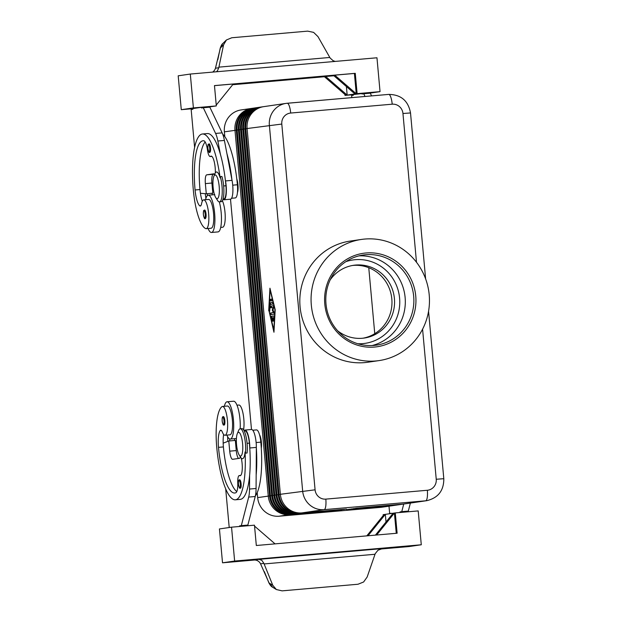 <?xml version="1.0" encoding="UTF-8"?>
<svg xmlns="http://www.w3.org/2000/svg" width="622" height="622" viewBox="0 0 622 622"><rect width="100%" height="100%" fill="white"/><g stroke="black" fill="none" stroke-linecap="round" stroke-linejoin="round"><path stroke-width="0.93" d="M210.531 147.912A4.253 1.088 85 0 1 209.824 152.304C209.225 153.206 208.572 151.854 207.865 148.261C208.051 142.586 208.098 144.965 209.085 143.838A4.253 1.088 85 0 1 209.7 144.397A4.253 1.088 85 0 1 210.531 147.912M205.571 199.701A18.707 4.805 85 0 1 208.168 195.215A18.707 4.805 85 0 1 208.246 195.207A18.707 4.805 85 0 1 214.637 213.284A18.707 4.805 85 0 1 211.558 232.465A18.707 4.805 85 0 1 211.488 232.472A18.707 4.805 85 0 1 208.082 228.507M219.302 201.878A18.707 4.805 85 0 1 221.424 221.175A18.707 4.805 85 0 1 218.112 231.897A18.707 4.805 85 0 1 218.042 231.905A18.707 4.805 85 0 1 217.972 231.905M205.727 228.593A14.454 3.709 -95 0 0 206.209 228.671A14.454 3.709 -95 0 0 208.728 214.862A14.454 3.709 -95 0 0 204.179 199.942A14.454 3.709 -95 0 0 203.697 199.864A14.454 3.709 -95 0 0 201.551 203.759A8.506 2.185 85 0 1 200.292 206.045A8.506 2.185 85 0 1 199.709 205.812A17.004 4.37 85 0 1 195.075 189.974A47.614 12.222 85 0 1 203.052 140.774A47.614 12.222 85 0 1 203.876 140.805A11.904 3.056 85 0 1 207.476 149.98A8.506 2.185 -95 0 0 210.189 156.542A8.506 2.185 -95 0 0 210.57 156.363A11.904 3.056 85 0 1 211.107 156.122A11.904 3.056 85 0 1 215.329 172.916A14.734 3.786 -95 0 1 220.102 177.83A54.417 13.972 -95 0 0 202.461 133.994A54.417 13.972 -95 0 0 193.341 190.223A40.22 10.325 -95 0 0 205.727 228.593M206.209 228.671L211.122 228.235A14.454 3.709 -95 0 0 213.634 214.435A14.454 3.709 -95 0 0 209.093 199.514A14.454 3.709 -95 0 0 208.611 199.437L203.697 199.864M223.026 199.009L223.803 198.939A12.751 3.273 -95 0 0 225.623 195.899A12.751 3.273 -95 0 0 225.942 185.76A54.417 13.972 -95 0 0 225.382 180.341A54.417 13.972 -95 0 0 220.39 154.256A54.417 13.972 -95 0 0 207.375 133.567L202.461 133.994M222.723 134.212A54.417 13.972 85 0 1 237.402 184.757A12.751 3.273 85 0 1 237.083 194.896A12.751 3.273 85 0 1 235.264 197.936L231.563 198.262M224.659 424.352A4.253 1.088 85 0 1 224.122 425.083C223.523 424.025 223.523 427.431 222.171 421.047C222.015 417.891 222.419 416.413 223.384 416.616A4.253 1.088 85 0 1 224.837 420.69A4.253 1.088 85 0 1 224.659 424.352M252.33 108.314A20.409 19.717 81.7 0 0 251.677 108.399A20.409 19.717 81.7 0 0 239.423 115.435A20.409 19.717 81.7 0 0 234.976 130.309L268.261 496.061A20.409 19.717 81.7 0 0 275.321 509.923A20.409 19.717 81.7 0 0 289.759 514.666L336.899 510.483L291.057 514.48A20.409 19.717 -98.3 0 1 276.619 509.737A20.409 19.717 -98.3 0 1 269.559 495.874L236.274 130.115A20.409 19.717 -98.3 0 1 240.722 115.249A20.409 19.717 -98.3 0 1 252.975 108.212L253.846 108.088A20.409 19.717 81.7 0 0 241.585 115.124A20.409 19.717 81.7 0 0 237.137 129.99L270.422 495.742A20.409 19.717 81.7 0 0 277.49 509.612A20.409 19.717 81.7 0 0 291.92 514.355L337.769 510.359L293.219 514.161A20.409 19.717 -98.3 0 1 278.788 509.426A20.409 19.717 -98.3 0 1 271.721 495.555L238.436 129.804A20.409 19.717 -98.3 0 1 242.883 114.93A20.409 19.717 -98.3 0 1 255.144 107.894L256.007 107.769A20.409 19.717 81.7 0 0 243.746 114.806A20.409 19.717 81.7 0 0 239.299 129.671L272.591 495.431A20.409 19.717 81.7 0 0 279.651 509.294A20.409 19.717 81.7 0 0 294.089 514.036L341.229 509.853L295.38 513.85A20.409 19.717 -98.3 0 1 280.95 509.107A20.409 19.717 -98.3 0 1 273.89 495.244L240.597 129.485A20.409 19.717 -98.3 0 1 245.045 114.619A20.409 19.717 -98.3 0 1 257.306 107.583L258.169 107.458A20.409 19.717 81.7 0 0 245.915 114.487A20.409 19.717 81.7 0 0 241.468 129.36L274.753 495.112A20.409 19.717 81.7 0 0 281.813 508.983A20.409 19.717 81.7 0 0 296.251 513.725L342.092 509.729L297.549 513.531A20.409 19.717 -98.3 0 1 283.111 508.788A20.409 19.717 -98.3 0 1 276.051 494.925L242.767 129.174A20.409 19.717 -98.3 0 1 247.214 114.3A20.409 19.717 -98.3 0 1 259.467 107.264L260.33 107.139A20.409 19.717 81.7 0 0 248.077 114.176A20.409 19.717 81.7 0 0 243.63 129.042L276.914 494.801A20.409 19.717 81.7 0 0 283.974 508.664A20.409 19.717 81.7 0 0 298.412 513.407L344.254 509.41L299.711 513.22A20.409 19.717 -98.3 0 1 285.273 508.477A20.409 19.717 -98.3 0 1 278.213 494.607L244.928 128.855A20.409 19.717 -98.3 0 1 249.375 113.989A20.409 19.717 -98.3 0 1 261.629 106.953L262.5 106.821A20.409 19.717 81.7 0 0 250.238 113.857A20.409 19.717 81.7 0 0 245.791 128.731L279.076 494.482A20.409 19.717 81.7 0 0 286.143 508.353A20.409 19.717 81.7 0 0 300.574 513.088L346.423 509.091L301.872 512.901A20.409 19.717 -98.3 0 1 287.442 508.158A20.409 19.717 -98.3 0 1 280.374 494.296L247.089 128.536A20.409 19.717 -98.3 0 1 251.537 113.67A20.409 19.717 -98.3 0 1 263.798 106.634L286.081 103.384A20.409 19.717 81.7 0 0 273.82 110.421A20.409 19.717 81.7 0 0 269.373 125.294L302.657 491.046A20.409 19.717 81.7 0 0 309.725 504.916A20.409 19.717 81.7 0 0 324.155 509.651A10.201 2.62 -95 0 0 325.718 506.409A10.201 2.62 -95 0 0 325.827 499.116A10.201 9.859 -98.3 0 1 315.082 489.809L281.797 124.058A10.201 9.859 -98.3 0 1 290.692 113.041A10.201 2.62 -95 0 0 289.277 105.965A10.201 2.62 -95 0 0 287.208 103.252A10.201 2.62 -95 0 0 287.17 103.26A20.409 19.717 81.7 0 0 286.081 103.384L388.719 94.404A10.201 2.62 -95 0 0 388.68 94.412L287.247 103.252M251.677 108.399L241.079 109.946A20.409 19.717 81.7 0 0 228.826 116.983A20.409 19.717 81.7 0 0 224.379 131.848L236.282 130.177M269.567 495.928L257.663 497.608A20.409 19.717 81.7 0 0 264.723 511.471A20.409 19.717 81.7 0 0 279.161 516.213L289.774 514.549M254.491 108.003A20.409 19.717 81.7 0 0 253.846 108.088M256.661 107.684A20.409 19.717 81.7 0 0 256.007 107.769M258.822 107.373A20.409 19.717 81.7 0 0 258.169 107.458M260.983 107.054A20.409 19.717 81.7 0 0 260.33 107.139M263.145 106.743A20.409 19.717 81.7 0 0 262.5 106.821M301.872 512.901L324.155 509.651L425.666 500.803A20.409 19.717 81.7 0 0 426.762 500.679L404.479 503.929A20.409 19.717 -98.3 0 1 403.383 504.053L356.243 508.236L402.084 504.24A20.409 19.717 81.7 0 0 403.18 504.115L402.317 504.24A20.409 19.717 -98.3 0 1 401.221 504.372L355.38 508.368L399.923 504.559A20.409 19.717 81.7 0 0 401.019 504.434L400.156 504.559A20.409 19.717 -98.3 0 1 399.06 504.683L353.218 508.679L397.761 504.87A20.409 19.717 81.7 0 0 398.857 504.745L397.987 504.87A20.409 19.717 -98.3 0 1 396.898 505.002L351.049 508.998L395.6 505.188A20.409 19.717 81.7 0 0 396.688 505.064L395.825 505.188A20.409 19.717 -98.3 0 1 394.729 505.313L348.888 509.309L393.431 505.507A20.409 19.717 81.7 0 0 394.527 505.375L393.664 505.499A20.409 19.717 -98.3 0 1 392.568 505.632L346.726 509.628L391.269 505.818A20.409 19.717 81.7 0 0 392.365 505.694A20.409 19.717 81.7 0 0 393.011 505.585M394.527 505.375A20.409 19.717 81.7 0 0 395.172 505.274M396.688 505.064A20.409 19.717 81.7 0 0 397.341 504.955M398.857 504.745A20.409 19.717 81.7 0 0 399.503 504.644M401.019 504.434A20.409 19.717 81.7 0 0 401.664 504.325M403.18 504.115A20.409 19.717 81.7 0 0 403.826 504.007M245.052 451.976A54.417 13.972 85 0 1 235.334 499.8A54.417 13.972 85 0 1 216.767 447.607A40.22 10.325 85 0 1 221.937 406.679A14.454 3.709 85 0 1 222.497 406.454A14.454 3.709 85 0 1 227.341 419.399A14.454 3.709 85 0 1 225.576 435.019A14.454 3.709 85 0 1 225.008 435.252A14.454 3.709 85 0 1 222.334 432.065A8.506 2.185 -95 0 0 220.756 430.191A8.506 2.185 -95 0 0 220.165 430.595A17.004 4.37 -95 0 0 218.493 447.358A47.614 12.222 -95 0 0 234.743 493.021A47.614 12.222 -95 0 0 235.901 492.702A11.904 3.056 -95 0 0 237.76 482.734A8.506 2.185 85 0 1 239.291 475.55A8.506 2.185 85 0 1 239.625 475.62A11.904 3.056 -95 0 0 240.1 475.721A11.904 3.056 -95 0 0 241.289 458.134A14.734 3.786 -95 0 0 245.052 451.976L245.433 453.166A15.301 3.926 -95 0 0 245.433 443.447A15.301 3.926 -95 0 0 240.209 428.768A15.301 3.926 -95 0 0 238.615 430.494L237.301 433.674A11.904 3.056 -95 0 0 236.547 444.629A11.904 3.056 -95 0 0 239.151 454.939A11.904 3.056 -95 0 0 242.603 443.743A11.904 3.056 -95 0 0 237.301 433.674M259.553 434.84A8.506 2.185 85 0 1 261.388 442.156A8.506 2.185 85 0 1 261.294 448.244M219.442 201.878L221.082 201.738A15.301 3.926 85 0 0 223.648 185.924A15.301 3.926 85 0 0 221.906 176.461L220.266 176.601A15.301 3.926 85 0 1 222.007 186.064A15.301 3.926 85 0 1 219.442 201.878A15.301 3.926 85 0 1 217.576 200.455L215.725 197.555A11.904 3.056 85 0 1 213.121 187.245A11.904 3.056 85 0 1 213.875 176.29A11.904 3.056 85 0 1 219.177 186.359A11.904 3.056 85 0 1 215.725 197.555M220.266 176.601L220.102 177.83M213.875 176.29L215.189 173.11A15.301 3.926 85 0 1 215.336 172.784M236.788 178.903A8.506 2.185 85 0 1 237.962 184.773A8.506 2.185 85 0 1 237.441 192.556M255.378 495.913A54.417 13.972 -95 0 0 260.828 442.141A12.751 3.273 -95 0 0 258.69 432.368A12.751 3.273 -95 0 0 256.474 429.911L252.773 430.23M243.552 429.81A14.454 3.709 -95 0 0 243.116 413.894A14.454 3.709 -95 0 0 238.871 405.023L236.998 405.186M239.151 454.939L240.994 457.839A15.301 3.926 -95 0 0 241.328 458.305M245.433 453.166L247.074 453.018A15.301 3.926 -95 0 0 247.066 443.307A15.301 3.926 -95 0 0 241.849 428.628L240.209 428.768M244.228 430.976L245.014 430.906A12.751 3.273 85 0 1 247.229 433.363A12.751 3.273 85 0 1 249.368 443.144A54.417 13.972 85 0 1 249.795 448.579L249.795 447.98A13.606 3.491 -95 0 0 244.944 430.066A13.606 3.491 -95 0 0 244.057 430.634M222.497 406.454L227.411 406.026A14.454 3.709 85 0 1 232.255 418.971A14.454 3.709 85 0 1 230.49 434.591A14.454 3.709 85 0 1 229.922 434.825L225.008 435.252M226.882 435.089A18.707 4.805 -95 0 0 230.288 439.054A18.707 4.805 -95 0 0 230.365 439.046A18.707 4.805 -95 0 0 233.437 419.866A18.707 4.805 -95 0 0 227.046 401.789A18.707 4.805 -95 0 0 226.976 401.796A18.707 4.805 -95 0 0 224.379 406.29M240.932 487.524A4.253 1.088 85 0 1 240.395 488.254C239.797 487.197 239.797 490.602 238.444 484.219A3.569 0.917 85 0 1 239.05 480.526A3.569 0.917 85 0 1 240.279 483.947A3.569 0.917 85 0 1 240.131 487.018A3.569 0.917 85 0 1 239.213 487.251A3.569 0.917 85 0 1 238.459 484.211C238.28 481.063 238.692 479.585 239.657 479.787A4.253 1.088 85 0 1 241.111 483.862A4.253 1.088 85 0 1 240.932 487.524M206.037 214.108A4.253 1.088 85 0 1 205.322 218.501C204.724 219.403 204.07 218.058 203.371 214.458C203.549 208.782 203.596 211.161 204.584 210.034A4.253 1.088 85 0 1 205.206 210.601A4.253 1.088 85 0 1 206.037 214.108M272.755 585.255L276.362 589.539L282.116 590.861L358.008 584.245L363.606 581.998L367.151 577.029L375.237 553.642L377.997 550.213L382.553 548.573L259.009 559.341L261.831 560.336L263.883 563.345L272.755 585.255L269.069 582.993A3.398 1.112 157.9 0 1 268.86 582.775L264.342 571.634M335.219 61.415L333.128 60.707L330.134 58.04L317.966 36.612L313.589 32.367L307.672 31.139L231.781 37.755L226.439 39.963L223.57 44.838L218.781 67.744L215.453 68.226L220.382 47.987L222.777 43.548L226.004 40.368M216.378 71.779L217.459 70.791L218.781 67.744M272.724 587.3L269.069 582.993L260.556 563.835A6.803 6.57 81.7 0 0 254.064 560.057L222.52 562.809L234.634 561.044L421.281 544.771L418.202 510.911L395.281 512.909L397.124 533.225L256.318 545.502L254.468 525.178L231.547 527.176L234.634 561.044M212.592 72.105A6.803 6.57 81.7 0 0 215.453 68.226M217.786 59.836L220.211 48.259A3.398 1.197 11.8 0 1 220.382 47.987L223.57 44.838M330.189 279.861A36.768 35.532 -98.3 0 1 353.716 265.275A36.768 35.532 -98.3 0 1 394.41 298.568A36.768 35.532 -98.3 0 1 364.321 338.034A36.768 35.532 -98.3 0 1 337.606 330.772M363.015 338.197A36.768 35.532 81.7 0 0 391.821 298.949A36.768 35.532 81.7 0 0 352.417 265.485M324.785 303.979A47.241 45.655 -98.3 0 1 365.985 252.975A47.241 45.655 -98.3 0 1 415.753 296.049A47.241 45.655 -98.3 0 1 374.545 347.053A47.241 45.655 -98.3 0 1 324.785 303.979M325.99 303.901A45.538 44.007 -98.3 0 1 363.264 255.012A45.538 44.007 -98.3 0 1 413.677 296.259A45.538 44.007 -98.3 0 1 376.403 345.14A45.538 44.007 -98.3 0 1 325.99 303.901M359.018 255.86A45.538 44.007 -98.3 0 1 405.124 297.503A45.538 44.007 -98.3 0 1 372.096 345.544M429.211 294.875A61.22 59.16 -98.3 0 1 379.093 360.589A61.22 59.16 -98.3 0 1 311.327 305.153A61.22 59.16 -98.3 0 1 361.436 239.439A61.22 59.16 -98.3 0 1 429.211 294.875M379.093 360.589L367.843 362.229A61.22 59.16 -98.3 0 1 300.076 306.794A61.22 59.16 -98.3 0 1 350.186 241.079L361.436 239.439M421.281 544.771L409.167 546.544L380.306 549.055M190.309 74.049L178.195 75.814L181.282 109.682L193.395 107.917L190.309 74.049L376.963 57.776L380.042 91.644L368.543 93.323L368.488 92.756L353.288 94.583L353.35 95.267L351.617 95.516L351.811 97.623M334.76 75.161L354.408 73.45L356.258 93.766L334.76 75.161L333.462 75.348L354.96 93.961L347.169 95.096L325.671 76.483L333.944 75.767M325.671 76.483L324.373 76.677L345.871 95.283L347.169 95.096L346.392 86.544M208.067 107.116L216.316 105.919L214.466 85.595L355.271 73.326L357.121 93.642L354.96 93.961M355.271 73.326L354.408 73.45M345.871 95.283L345.008 95.407L344.922 94.458M214.473 85.649L233.25 84.009L216.238 105.064M324.427 76.724L232.675 84.716M357.121 93.642L380.042 91.644M193.395 107.917L216.316 105.919M345.008 95.407L353.296 94.684M181.282 109.682L192.843 108.671M208.09 107.318L208.036 106.743L201.489 107.311L192.836 108.57L192.898 109.247L191.164 109.503L194.616 147.468M201.489 107.311L201.551 107.987L203.277 107.738L215.593 133.435A17.004 4.37 85 0 1 217.855 141.015L220.39 154.256M361.942 93.323L362.004 94L363.73 93.751L365.036 96.472M222.52 562.809L219.434 528.941L231.547 527.176M383.238 515.521L383.16 514.674L385.329 514.355L386.021 521.998M368.037 535.76L385.329 514.355L393.112 513.22L375.424 535.114M366.801 535.869L384.031 514.549M393.112 513.22L394.41 513.033L396.261 533.303M395.281 512.909L394.41 513.033L376.66 535.013M254.561 526.126L275.048 543.869M406.632 511.914L406.586 511.338L408.312 511.09L410.388 503.066M388.991 506.184L389.652 513.422L391.409 513.469M239.633 526.476L239.579 525.893L241.313 525.644L248.691 497.079A17.004 4.37 -95 0 0 249.531 489.047L249.616 475.418A54.417 13.972 85 0 1 240.248 499.373L235.334 499.8M225.693 488.876L229.199 527.409L230.941 527.269M246.18 525.901L246.133 525.326L247.859 525.069L255.238 496.504A17.004 4.37 -95 0 0 256.077 488.472L256.342 447.405A13.606 3.491 -95 0 0 251.49 429.491L230.505 199.203M239.579 525.893L246.133 525.326M400.086 512.489L400.032 511.914L401.765 511.657L403.732 504.03M391.393 513.274L389.652 513.422M406.586 511.338L400.032 511.914M408.312 511.09L401.765 511.657M240.333 456.789A5.1 1.306 85 0 1 239.563 458.297L232.644 459.308A8.506 2.185 85 0 1 229.712 451.152L228.787 440.998L223.174 443.152A17.004 4.37 -95 0 0 223.407 446.923A47.614 12.222 -95 0 0 236.78 491.598M238.521 458.453A8.506 2.185 85 0 1 236.259 450.585L235.334 440.423L228.787 440.998M229.199 527.409L230.933 527.262M241.313 525.644L247.859 525.069M249.795 448.579A54.417 13.972 85 0 1 249.616 475.418M256.342 448.011A54.417 13.972 85 0 1 256.171 474.843M240.17 428.776A18.707 4.805 -95 0 0 233.592 401.221A18.707 4.805 -95 0 0 233.522 401.229M223.64 434.451A17.004 4.37 -95 0 0 223.174 443.152M227.839 441.356A40.22 10.325 85 0 1 227.644 436.698M229.712 438.976A17.004 4.37 -95 0 0 229.689 440.912M234.603 440.485A17.004 4.37 85 0 1 234.626 438.681M391.285 505.74L380.672 507.365L279.161 516.213M268.712 310.689L269.948 288.204L275.196 309.748L273.96 332.234L268.961 310.673M374.763 333.687L368.76 267.701M380.672 507.365A20.409 19.717 81.7 0 0 381.76 507.241L392.365 505.694M257.663 497.608L257.213 492.64M224.814 136.63L224.379 131.848M273.905 315.976L271.806 316.287L271.822 317.959M271.145 316.341L273.843 315.953L274.147 317.189L273.804 321.1L273.618 317.694L272.864 317.811L272.957 321.224L272.428 317.873L271.674 317.982L272.109 321.349L271.075 317.64L271.145 316.341L271.806 316.287M272.428 317.873L272.864 317.834M273.618 317.694L274.115 317.655M271.876 299.12L270.749 299.283L270.834 300.947M270.251 301.032L270.096 299.337L271.814 299.089L271.962 300.784L270.251 301.032M273.804 330.539L274.947 309.779L270.103 289.899L268.961 310.658L274.053 330.515M272.677 302.432L270.57 302.735L270.352 304.446M269.769 303.248L269.917 302.797L272.615 302.401L272.763 304.096L270.197 304.469L269.684 311.404L269.769 303.248L270.422 303.186M273.486 305.744L271.371 306.055L271.456 307.719M270.865 307.804L270.71 306.11L273.416 305.713L273.68 307.221L273.004 310.067L274.178 312.641L274.185 314.18L270.492 314.724L270.337 313.029L273.377 312.586L272.28 310.168L272.918 307.501L270.865 307.804M272.918 307.501L273.571 307.447L272.934 310.114L274.038 312.524L270.998 312.967L271.083 314.639M272.28 310.168L272.934 310.114M273.377 312.586L274.038 312.524M212.048 193.271A17.004 4.37 -95 0 0 212.335 194.849M222.342 200.696A14.454 3.709 85 0 1 225.226 216.72A14.454 3.709 85 0 1 222.583 227.24L220.709 227.403M231.928 179.766A54.417 13.972 -95 0 0 226.937 153.688L232.045 180.357A13.606 3.491 85 0 1 230.428 199.211L223.881 199.786A13.606 3.491 85 0 1 222.909 199.374M207.476 195.526A17.004 4.37 85 0 1 207.142 193.699M205.276 193.691A40.22 10.325 -95 0 0 205.913 198.387M202.305 201.24A17.004 4.37 85 0 1 200.432 193.286A17.004 4.37 85 0 1 199.981 189.547A47.614 12.222 85 0 1 205.167 141.979M214.536 174.696A5.1 1.306 -95 0 0 213.696 173.818L206.753 174.829A8.506 2.185 -95 0 0 205.361 183.614L206.286 193.769L200.432 193.286M225.382 180.341L225.491 180.932A13.606 3.491 85 0 1 223.881 199.786M203.277 107.738L209.832 107.163L222.147 132.859A17.004 4.37 85 0 1 224.402 140.44L226.937 153.688M206.286 193.769L212.833 193.201L211.908 183.039A8.506 2.185 -95 0 1 213.307 174.261L214.201 174.129M363.73 93.751L370.284 93.176L371.583 95.905M357.798 343.733A42.141 40.718 81.7 0 0 362.836 343.616A42.141 40.718 81.7 0 0 399.588 298.117A42.141 40.718 81.7 0 0 355.201 259.693A42.141 40.718 81.7 0 0 345.84 261.675M207.888 148.261A3.569 0.917 -95 0 0 209.124 151.682A3.569 0.917 -95 0 0 209.707 147.997A3.569 0.917 -95 0 0 209.008 145.043A3.569 0.917 -95 0 0 208.075 145.081A3.569 0.917 -95 0 0 207.888 148.261M237.402 184.757L232.714 185.169M224.006 420.775A3.569 0.917 85 0 1 223.858 423.846A3.569 0.917 85 0 1 222.94 424.087A3.569 0.917 85 0 1 222.194 421.04A3.569 0.917 85 0 1 222.777 417.354A3.569 0.917 85 0 1 224.006 420.775M236.274 130.115L238.444 129.858M271.728 495.617L269.559 495.874M238.436 129.804L240.605 129.547M273.89 495.299L271.721 495.555M240.597 129.485L242.767 129.228M276.059 494.988L273.89 495.244M242.767 129.174L244.936 128.917M278.221 494.669L276.051 494.925M247.089 128.536L281.797 124.058M244.928 128.855L247.097 128.599M280.382 494.358L278.213 494.607M393.446 505.429L392.568 505.632M395.608 505.111L394.729 505.313M397.769 504.8L396.898 505.002M399.938 504.481L399.06 504.683M402.1 504.162L401.221 504.372M315.082 489.809L280.374 494.296M428.566 311.257L443.805 478.707L436.24 479.251A10.201 9.859 -98.3 0 1 427.337 490.268L325.827 499.116M402.955 113.499L410.52 112.947C408.257 100.764 400.988 94.583 388.719 94.404A10.201 2.62 -95 0 1 390.787 97.118A10.201 2.62 -95 0 1 392.202 104.193A10.201 9.859 -98.3 0 1 402.955 113.499L416.491 262.259M403.383 504.053L425.666 500.803A10.201 2.62 -95 0 0 427.236 497.561A10.201 2.62 -95 0 0 427.337 490.268M290.692 113.041L392.202 104.193M249.368 443.144L247.074 443.346M203.394 214.458A3.569 0.917 -95 0 0 204.622 217.879A3.569 0.917 -95 0 0 205.206 214.193A3.569 0.917 -95 0 0 204.506 211.247A3.569 0.917 -95 0 0 203.581 211.278A3.569 0.917 -95 0 0 203.394 214.458M329.8 57.465L218.905 67.129M259.009 559.341L254.064 560.057M422.579 329.178L436.24 479.251M260.556 563.835L263.883 563.345M264.117 563.936L375.012 554.272M381.636 548.705L382.553 548.573M229.712 451.152L236.259 450.585M248.691 497.079L255.238 496.504M249.531 489.047L256.077 488.472M249.795 447.98L256.342 447.405M240.551 475.542L239.625 475.62M221.409 430.486L220.165 430.595M223.407 446.923L218.493 447.358M260.828 442.141L256.132 442.553M299.711 513.22L300.597 512.971M297.549 513.531L298.428 513.282M295.38 513.85L296.266 513.601M293.219 514.161L294.105 513.92M291.057 514.48L291.943 514.231M271.075 317.64L271.728 317.585M272.661 320.408L273.097 320.369M273.501 319.863L273.999 319.817M270.096 299.337L270.749 299.283M269.917 302.797L270.57 302.735M269.38 310.168L269.886 310.121M270.71 306.11L271.371 306.055M270.337 313.029L270.998 312.967M225.942 185.76L223.648 185.962M211.674 156.27L210.57 156.363M199.981 189.547L195.075 189.974M200.828 205.711L199.709 205.812M225.491 180.932L232.045 180.357M217.855 141.015L224.402 140.44M215.593 133.435L222.147 132.859M205.361 183.614L211.908 183.039M206.753 174.829L213.307 174.261M208.246 195.207L214.792 194.632M425.619 278.874L410.52 112.947M230.288 439.054L236.414 438.526M276.362 589.539L272.63 587.238C271.402 586.717 270.142 585.224 268.86 582.767M220.219 48.252C221.16 45.515 222.015 43.944 222.777 43.548M244.944 430.066L251.49 429.491M227.046 401.789L233.592 401.221M240.683 475.433L239.291 475.55M443.805 478.707C443.875 490.579 438.191 497.903 426.762 500.679M210.189 156.542L211.853 156.394M218.042 231.905L211.488 232.472"/></g></svg>
